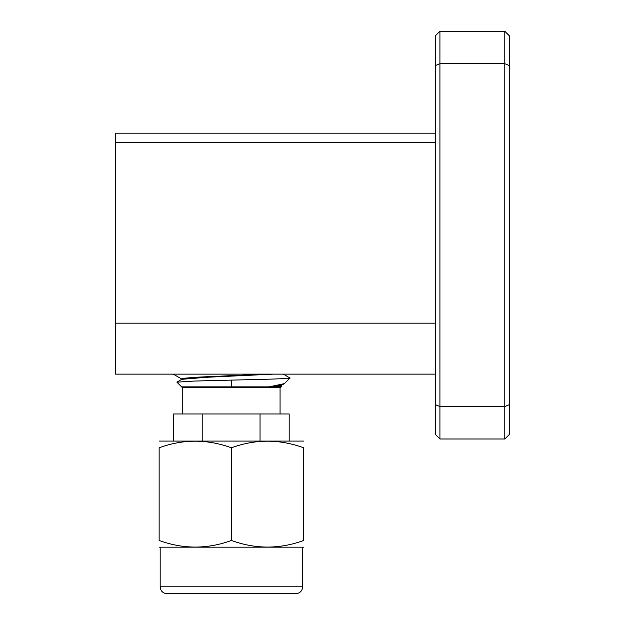 <?xml version="1.0" encoding="UTF-8"?>
<svg xmlns="http://www.w3.org/2000/svg" width="625" height="625" viewBox="0 0 625 625"><rect width="100%" height="100%" fill="white"/><g stroke="black" fill="none" stroke-linecap="round" stroke-linejoin="round"><path stroke-width="0.94" d="M281.109 385.812L281.812 386.281L276.219 386.867L281.227 386.867L281.812 386.281M231.414 380.109L193.586 381.078L176.906 382.164L181.602 386.867L231.414 386.867L231.414 380.109C264.789 379.367 294.055 378.602 289.773 377.906M281.227 386.867L280.758 387.328L182.07 387.328L181.602 386.867M231.414 386.867L269.078 386.867L284.352 383.633L281.109 385.508L269.078 386.867L276.219 386.867L281.227 385.938L281.227 385.438M302.656 586.797C302.281 590.984 299.961 593.297 295.703 593.75L167.125 593.75C162.867 593.297 160.547 590.984 160.172 586.797L302.656 586.797L302.656 547.414M303.695 547.172L159.133 547.172M303.695 540.469C303.695 549.266 303.695 549.266 303.695 540.469C303.695 549.266 303.695 549.266 303.695 540.469C279.672 549.273 255.578 549.273 231.414 540.469C207.391 549.273 183.297 549.273 159.133 540.469C159.133 549.266 159.133 549.266 159.133 540.469L159.133 447.797C159.133 439 159.133 439 159.133 447.797C159.133 439 159.133 439 159.133 447.797C183.156 438.992 207.25 438.992 231.414 447.797C255.437 438.992 279.531 438.992 303.695 447.797C303.695 439 303.695 439 303.695 447.797L303.695 540.469M303.695 441.086L159.133 441.086M273.602 374.125L206.508 377.289L181.719 379.328L176.938 382.094M278.891 374.125L265.258 374.125L197.984 377.148L184.719 378.172L181.602 378.898L181.602 379.391M173.656 440.844L173.656 413.969L289.172 413.969L289.172 440.844M202.797 440.844L202.797 413.969M231.414 447.797L231.414 540.469M260.039 413.969L260.039 440.844M281.695 374.125L283.336 374.125L290.039 378.055L284.352 383.633M283.336 374.125L273.633 374.125M265.258 374.125L262.062 374.125M435.289 374.125L115.578 374.125L115.578 133.188L435.289 133.188M435.289 434.359L435.289 35.883L439.922 31.25L504.789 31.25L509.422 35.883L509.422 434.359L504.789 438.992L439.922 438.992L435.289 434.359M509.422 65.602L504.789 63.688L439.922 63.688L439.922 406.562L504.789 406.562L504.789 31.25M439.922 31.25L439.922 63.688L435.289 65.602M435.289 404.641L439.922 406.562L439.922 438.992M504.789 438.992L504.789 406.562L509.422 404.641M115.578 323.156L435.289 323.156M435.289 142.453L115.578 142.453M279.984 386.867L276.227 386.867M280.062 387.328L280.062 413.969M182.766 387.328L182.766 413.969M160.172 586.797L160.172 547.414M181.719 379.023L173.258 374.125"/></g></svg>
